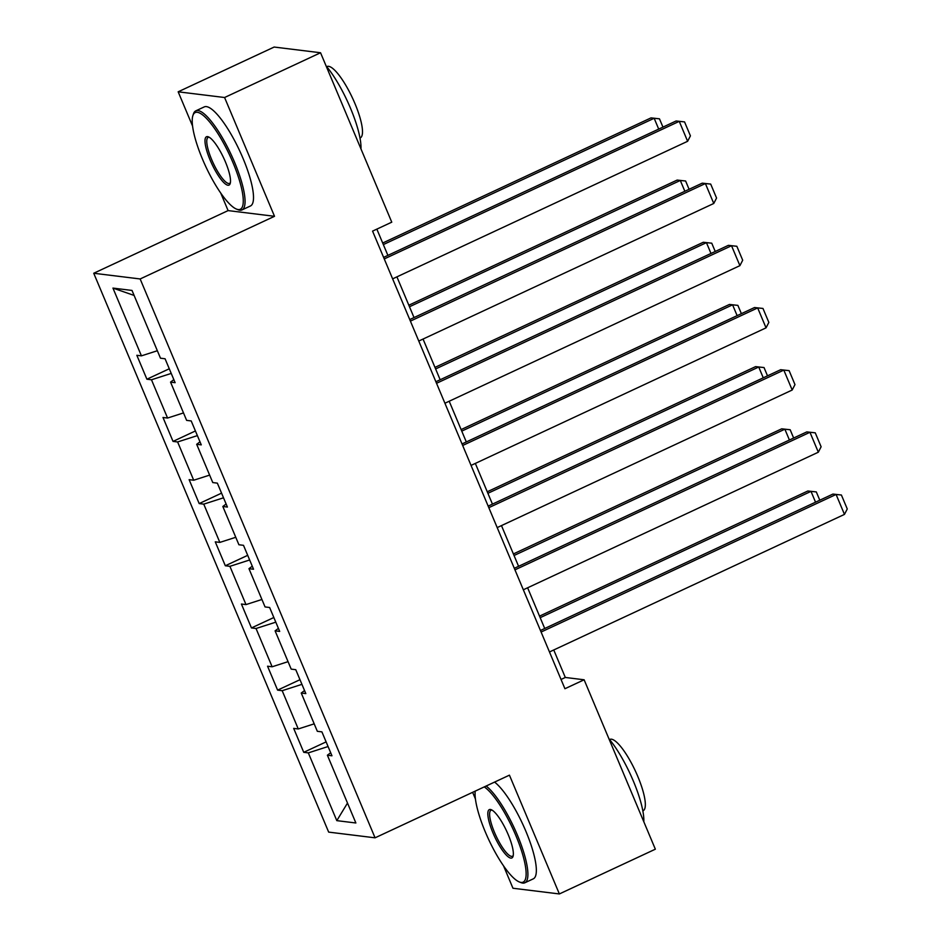 <?xml version="1.0" encoding="UTF-8"?>
<svg xmlns="http://www.w3.org/2000/svg" width="941" height="941" viewBox="0 0 941 941"><rect width="100%" height="100%" fill="white"/><g stroke="black" fill="none" stroke-linecap="round" stroke-linejoin="round"><path stroke-width="1.41" d="M472.641 792.322L475.417 798.944M503.564 865.896L512.963 888.245L559.366 893.95L655.348 849.194L584.126 679.778L565.318 677.461L553.755 649.972M93.735 273.255L328.668 832.115L375.071 837.819L140.15 278.959L93.735 273.255L228.098 210.596L274.513 216.301L224.581 97.511L178.167 91.806L192.576 126.082M220.723 193.034L228.098 210.596M178.167 91.806L274.137 47.05L320.552 52.755L224.581 97.511M330.679 752.741L327.386 755.223L331.961 755.788L321.904 731.863L317.329 731.31L301.249 693.035L305.825 693.599L295.768 669.686L291.192 669.122L275.101 630.858L279.689 631.411L269.632 607.498L265.056 606.933L248.965 568.67L253.541 569.234L243.496 545.321L238.908 544.757L222.829 506.481L227.404 507.046L217.347 483.133L212.772 482.568L196.681 444.305L201.268 444.87L191.211 420.945L186.636 420.38L170.544 382.117L175.12 382.681L165.075 358.768L160.488 358.203L132.011 290.44L112.944 288.087L134.116 295.439M327.386 755.223L355.874 822.987L336.807 820.646L308.319 752.882L303.743 752.318L326.115 741.884M112.944 288.087L141.432 355.851L136.845 355.298L146.902 379.211L151.477 379.776L167.569 418.039L162.993 417.475L173.038 441.4L177.626 441.952L193.705 480.228L189.129 479.663L199.186 503.576L203.762 504.141L219.841 542.404L215.266 541.84L225.322 565.764L229.898 566.329L245.989 604.592L241.414 604.028L251.459 627.941L256.034 628.506L272.125 666.781L267.55 666.216L277.607 690.129L282.182 690.694L298.262 728.957L293.686 728.393L303.743 752.318M320.552 52.755L391.762 222.17L372.565 231.121L564.929 688.73L584.126 679.778M304.543 690.553L301.249 693.035M298.262 728.957L314.2 723.841M282.182 690.694L301.932 684.342M278.407 628.376L275.101 630.858M272.125 666.781L288.052 661.664M256.034 628.506L275.795 622.166M252.27 566.188L248.965 568.67M245.989 604.592L261.916 599.476M229.898 566.329L249.659 559.977M226.122 504L222.829 506.481M219.841 542.404L235.779 537.287M203.762 504.141L223.511 497.801M199.986 441.823L196.681 444.305M193.705 480.228L209.631 475.111M177.626 441.952L197.375 435.612M173.85 379.635L170.544 382.117M167.569 418.039L183.495 412.923M151.477 379.776L171.238 373.424M141.432 355.851L157.359 350.734M559.366 893.95L509.434 775.161L375.071 837.819M274.513 216.301L140.15 278.959M544.721 628.494L527.619 587.784M518.585 566.306L501.471 525.596M492.449 504.129L475.334 463.419M466.313 441.941L449.198 401.231M440.165 379.752L423.05 339.042M414.028 317.576L396.914 276.866M387.892 255.387L376.847 229.122M336.807 820.646L347.5 803.061M308.319 752.882L328.08 746.531M561.036 679.461L565.318 677.461M146.902 379.211L169.274 368.778M173.038 441.4L195.422 430.954M199.186 503.576L221.558 493.143M225.322 565.764L247.695 555.331M251.459 627.941L273.843 617.508M277.607 690.129L299.979 679.696M384.257 258.928L679.249 121.354L676.12 120.977L383.61 257.387M392.644 278.854L687.624 141.291L679.249 121.354L684.554 121.907L690.423 135.857L687.624 141.291M676.12 120.977L684.554 121.907M383.34 244.578L654.16 118.272L651.031 117.884L382.693 243.025M658.712 129.093L654.16 118.272L659.465 118.825L662.958 127.106M651.031 117.884L659.465 118.825M233.05 162.805A53.343 13.233 -115 0 0 192.881 115.614A53.343 13.233 -115 0 0 202.444 159.041A53.343 13.233 -115 0 0 236.473 209.09A53.343 13.233 -115 0 0 233.05 162.805M192.881 115.614L193.423 113.967A54.66 13.55 65 0 1 195.799 110.85A54.66 13.55 65 0 1 234.58 162.311A54.66 13.55 65 0 1 242.002 209.914A54.66 13.55 65 0 1 238.085 209.737L236.473 209.09M225.405 161.864A26.677 6.611 65 0 1 230.18 183.577A26.677 6.611 65 0 1 210.102 159.982A26.677 6.611 65 0 1 208.384 136.845A26.677 6.611 65 0 1 225.405 161.864M209.243 137.268A25.36 6.293 -115 0 0 208.184 137.398A25.36 6.293 -115 0 0 211.619 159.488A25.36 6.293 -115 0 0 229.616 183.366A25.36 6.293 -115 0 0 230.404 182.636M326.068 65.894A54.66 13.55 65 0 1 350.511 108.25A54.66 13.55 65 0 1 360.956 148.878M326.727 66.682L327.033 66.54A39.357 9.763 65 0 1 354.957 103.592A39.357 9.763 65 0 1 360.297 137.868L359.991 138.009M195.799 110.85L204.244 106.909A54.66 13.55 65 0 1 243.025 158.37A54.66 13.55 65 0 1 250.447 205.985L242.002 209.914M475.193 791.134A53.343 13.233 -115 0 0 485.297 831.903A53.343 13.233 -115 0 0 519.314 881.952A53.343 13.233 -115 0 0 515.903 835.667A53.343 13.233 -115 0 0 484.25 786.911M486.132 786.029A54.66 13.55 65 0 1 517.421 835.173A54.66 13.55 65 0 1 524.843 882.787A54.66 13.55 65 0 1 520.938 882.599L519.314 881.952M508.246 834.726A26.677 6.611 65 0 1 513.021 856.439A26.677 6.611 65 0 1 492.943 832.844A26.677 6.611 65 0 1 491.237 809.707A26.677 6.611 65 0 1 508.246 834.726M492.084 810.142A25.36 6.293 -115 0 0 491.026 810.272A25.36 6.293 -115 0 0 494.472 832.35A25.36 6.293 -115 0 0 512.469 856.228A25.36 6.293 -115 0 0 513.245 855.498M608.921 738.756A54.66 13.55 65 0 1 633.364 781.112A54.66 13.55 65 0 1 643.809 821.74M609.58 739.544L609.874 739.403A39.357 9.763 65 0 1 637.798 776.454A39.357 9.763 65 0 1 643.138 810.73L642.844 810.871M494.578 782.089A54.66 13.55 65 0 1 525.866 831.244A54.66 13.55 65 0 1 533.288 878.847L524.843 882.787M410.405 321.116L705.385 183.542L702.257 183.154L409.747 319.564M418.78 341.042L713.772 203.468L705.385 183.542L710.702 184.083L716.56 198.045L713.772 203.468M702.257 183.154L710.702 184.083M436.542 383.293L731.533 245.73L728.393 245.342L435.895 381.752M444.917 403.23L739.908 265.656L731.533 245.73L736.838 246.271L742.696 260.222L739.908 265.656M728.393 245.342L736.838 246.271M409.476 306.754L680.308 180.46L677.167 180.072L408.829 305.213M684.848 191.27L680.308 180.46L685.613 181.001L689.094 189.294M677.167 180.072L685.613 181.001M435.624 368.943L706.444 242.637L703.303 242.26L434.965 367.39M710.984 253.458L706.444 242.637L711.749 243.19L715.231 251.482M703.303 242.26L711.749 243.19M462.678 445.481L757.67 307.907L754.529 307.531L462.031 443.94M471.053 465.407L766.045 327.844L757.67 307.907L762.975 308.46L768.844 322.41L766.045 327.844M754.529 307.531L762.975 308.46M488.814 507.67L783.806 370.095L780.677 369.707L488.167 506.117M497.201 527.595L792.193 390.021L783.806 370.095L789.111 370.636L794.98 384.598L792.193 390.021M780.677 369.707L789.111 370.636M514.962 569.846L809.954 432.284L806.813 431.895L514.315 568.305M523.337 589.784L818.329 452.209L809.954 432.284L815.259 432.825L821.117 446.775L818.329 452.209M806.813 431.895L815.259 432.825M461.76 431.119L732.58 304.825L729.451 304.437L461.114 429.578M737.132 315.647L732.58 304.825L737.885 305.378L741.379 313.659M729.451 304.437L737.885 305.378M487.897 493.307L758.728 367.014L755.588 366.625L487.25 491.767M763.269 377.823L758.728 367.014L764.033 367.555L767.515 375.847M755.588 366.625L764.033 367.555M514.045 555.496L784.865 429.19L781.724 428.814L513.386 553.943M789.405 440.012L784.865 429.19L790.169 429.743L793.651 438.035M781.724 428.814L790.169 429.743M541.099 632.034L836.09 494.46L832.95 494.072L540.452 630.482M549.473 651.96L844.465 514.398L836.09 494.46L841.395 495.013L847.265 508.963L844.465 514.398M832.95 494.072L841.395 495.013M540.181 617.672L811.001 491.378L807.872 490.99L539.534 616.132M815.553 502.2L811.001 491.378L816.306 491.92L819.799 500.212M807.872 490.99L816.306 491.92"/></g></svg>
